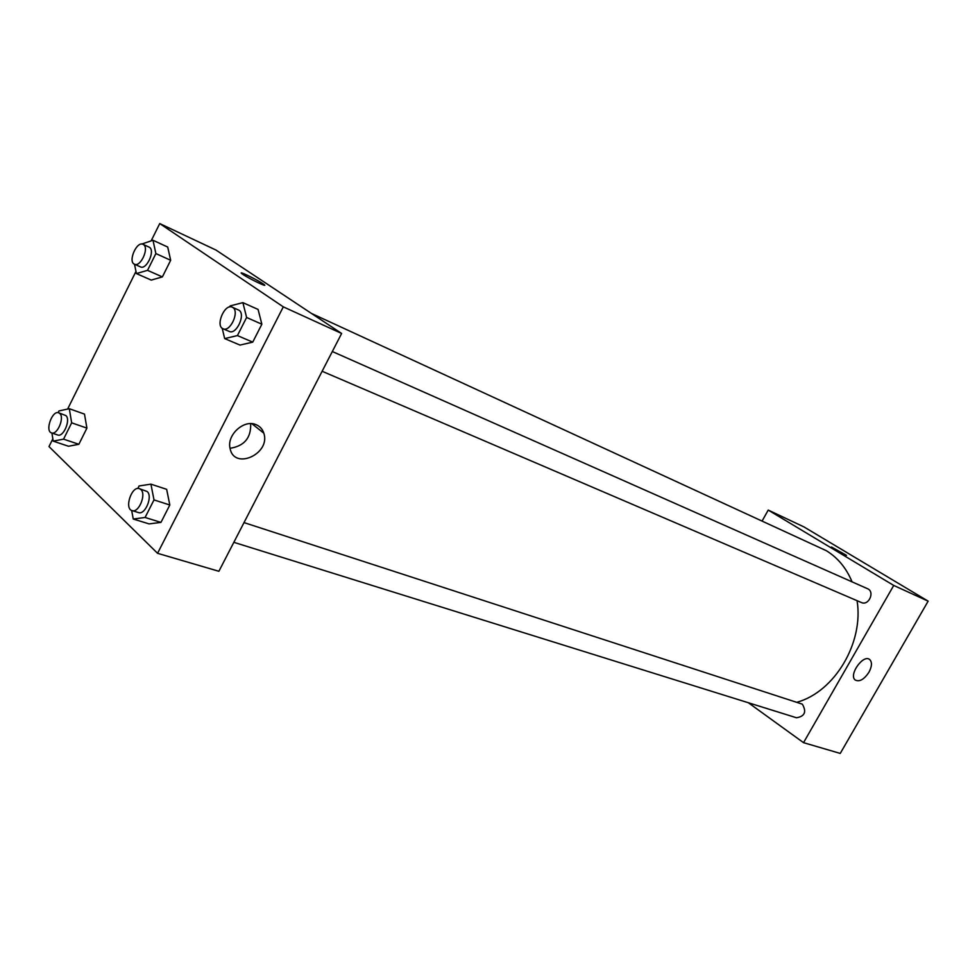 <?xml version="1.0" encoding="UTF-8"?>
<svg xmlns="http://www.w3.org/2000/svg" width="977" height="977" viewBox="0 0 977 977"><rect width="100%" height="100%" fill="white"/><g stroke="black" fill="none" stroke-linecap="round" stroke-linejoin="round"><path stroke-width="1.47" d="M762.219 520.814L768.227 510.079L803.912 526.884L928.15 601.16L840.244 753.426L803.534 742.667L748.382 702.768M868.944 672.237C864.047 679.516 859.467 682.117 855.217 680.016C848.305 674.96 863.485 653.698 869.774 659.609C872.253 662.247 871.985 666.461 868.944 672.237M768.227 510.079L893.723 585.443L928.15 601.16M893.723 585.443L803.534 742.667M846.509 555.351L831.451 547.01M322.129 371.26L861.372 602.528C868.748 606.106 875.16 591.683 867.515 588.704L332.314 351.525M233.845 542.32L796.499 717.765C804.792 716.361 806.746 711.83 802.337 704.161L244.018 522.597M852.066 581.865C846.351 568.089 837.765 557.708 826.298 550.686L311.455 313.434M797.098 702.207C834.651 691.777 863.973 642.683 857.061 600.684M151.166 240.83L159.74 223.574L215.966 250.051L341.632 333.475L218.885 571.289L157.566 553.312L48.997 446.574L52.843 438.832M135.974 271.411L67.608 409.082M239.988 345.076L252.738 342.133L261.86 324.205L258.087 309.453L261.86 324.205L252.738 342.133L239.988 345.076L224.673 338.592L222.219 328.26M149.102 523.904L160.961 522.39L169.815 504.999L166.664 489.33L169.815 504.999L160.961 522.39L149.102 523.904L133.251 519.031L131.651 510.421M68.475 446.245L78.856 444.291L86.916 428.121L84.486 414.101L86.916 428.121L78.856 444.291L68.475 446.245L53.21 441.14L51.915 433.031M159.74 223.574L283.306 306.851L157.566 553.312M167.714 247.047L170.67 260.285L167.714 247.047L152.986 240.257L155.88 253.568L147.539 270.336L136.426 273.584L134.496 264.23M162.377 276.906L170.67 260.285L162.377 276.906L151.252 280.094L162.377 276.906L147.539 270.336M255.901 424.604C259.821 426.192 262.459 429.037 263.79 433.141C271.081 453.731 234.004 470.767 230.059 448.333C226.64 434.985 243.896 419.231 255.901 424.604M283.306 306.851L341.632 333.475M242.98 274.464L242.113 273.853C236.19 269.53 259.076 280.619 263.863 284.392C269.383 288.374 249.587 278.995 242.98 274.464M230.059 448.296C244.311 446.049 251.187 437.843 250.674 423.664M263.863 284.392L263.863 284.392C260.065 281.376 241.27 271.887 241.319 273.035M229.632 306.949L230.169 305.899L242.894 302.638L246.607 317.476L237.423 335.575L224.673 338.592M223.061 328.773L229.253 331.423C236.336 335.148 245.948 314.374 239.035 310.259L232.233 307.169C224.673 303.236 215.062 325.927 223.061 328.773C230.132 332.498 239.768 311.639 232.868 307.523L232.233 307.169M242.894 302.638L258.087 309.453M246.607 317.476L261.86 324.205M237.423 335.575L252.738 342.133M137.818 488.476L139.088 485.96L150.922 484.152L154 499.919L145.084 517.468L133.251 519.031M132.054 510.58L138.465 512.571C145.146 515.306 153.047 496.231 147.173 491.541L139.393 488.634C131.748 485.581 124.03 508.626 132.054 510.58C138.722 513.316 146.66 494.167 140.798 489.465L139.393 488.634M150.922 484.152L166.664 489.33M154 499.919L169.815 504.999M145.084 517.468L160.961 522.39M141.714 244.067L152.986 240.257M134.472 264.217L140.468 266.88C146.489 270.177 155.416 250.808 149.481 247.315L143.033 244.323C136.67 240.879 127.694 261.763 134.472 264.217C140.48 267.515 149.432 248.085 143.509 244.604L143.033 244.323M136.426 273.584L151.252 280.094M155.88 253.568L170.67 260.285M58.107 412.66L58.962 410.926L69.306 408.716L71.663 422.833L63.554 439.137L53.21 441.14M51.537 432.896L57.704 434.985C63.432 437.537 71.003 419.622 65.899 415.591L58.705 412.795C52.257 410.01 44.722 431.113 51.537 432.896C57.252 435.437 64.836 417.472 59.744 413.43L58.705 412.795M69.306 408.716L84.486 414.101M71.663 422.833L86.916 428.121M63.554 439.137L78.856 444.291M869.774 659.609L869.164 659.206M263.79 433.141L251.907 423.713"/></g></svg>
